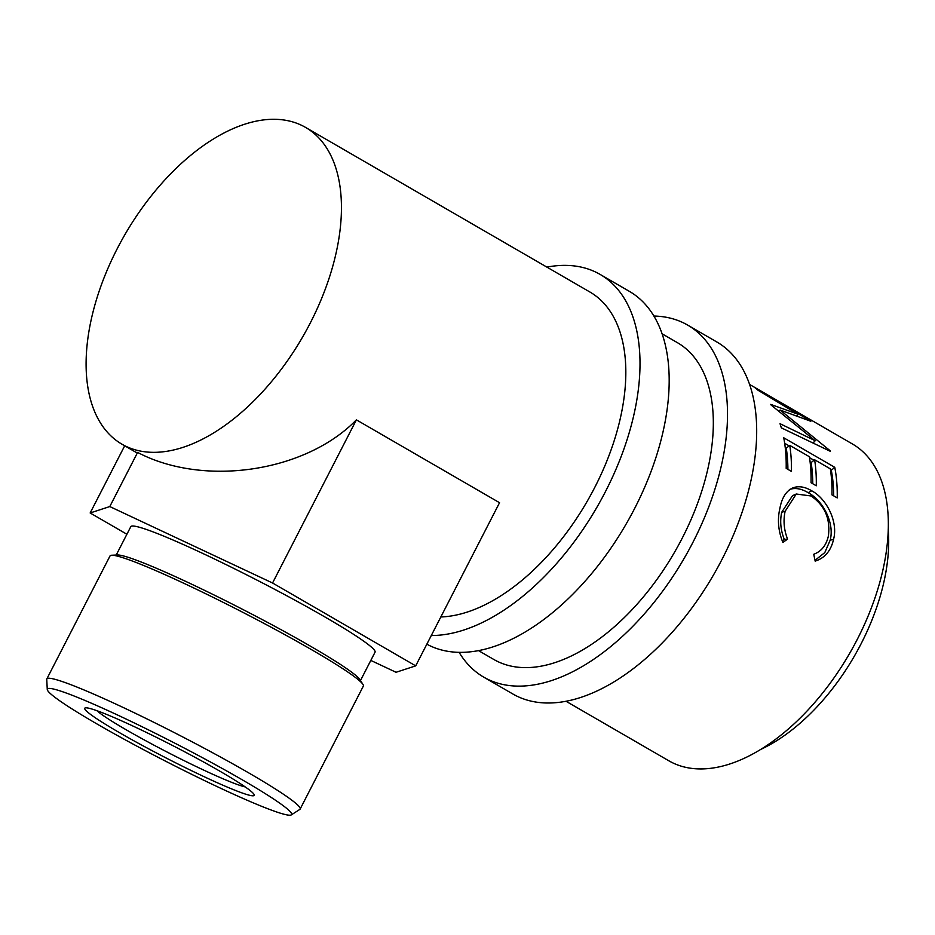 <?xml version="1.0" encoding="UTF-8"?>
<svg xmlns="http://www.w3.org/2000/svg" width="935" height="935" viewBox="0 0 935 935"><rect width="100%" height="100%" fill="white"/><g stroke="black" fill="none" stroke-linecap="round" stroke-linejoin="round"><path stroke-width="1.4" d="M653.846 316.042A203.421 113.941 120.1 0 1 687.576 325.041A203.421 113.941 120.1 0 1 692.952 542.288A203.421 113.941 120.1 0 1 483.746 677.15A203.421 113.941 120.1 0 1 459.143 652.385M687.576 325.041L716.748 341.929A203.421 113.941 120.1 0 1 722.124 559.165A203.421 113.941 120.1 0 1 512.918 694.027L483.746 677.15M662.027 333.76L677.384 342.654A183.073 102.546 120.1 0 1 682.223 538.163A183.073 102.546 120.1 0 1 493.937 659.537L478.591 650.655M219.713 771.094A95.265 7.024 27.2 0 1 253.911 794.189A95.265 7.024 27.2 0 1 211.123 779.942A95.265 7.024 27.2 0 1 119.224 732.514A95.265 7.024 27.2 0 1 85.856 707.818A95.265 7.024 27.2 0 1 219.713 771.094M96.843 710.658A86.452 6.37 -152.8 0 0 126.19 729.791A86.452 6.37 -152.8 0 0 245.204 786.908M241.896 779.603A137.305 10.121 -152.8 0 0 114.047 713.382A137.305 10.121 -152.8 0 0 47.264 689.481A137.305 10.121 -152.8 0 0 97.053 724.006A137.305 10.121 -152.8 0 0 220.192 788.041A137.305 10.121 -152.8 0 0 291.288 814.899A137.305 10.121 -152.8 0 0 241.896 779.603M47.264 689.481L46.75 679.359A142.389 10.495 27.2 0 1 46.843 678.904A142.389 10.495 27.2 0 1 118.441 705.271A142.389 10.495 27.2 0 1 248.593 772.824A142.389 10.495 27.2 0 1 300.135 809.079A142.389 10.495 27.2 0 1 299.819 809.418L291.288 814.899M111.709 555.238L117.518 554.993A137.305 10.121 27.2 0 1 310.467 646.19A137.305 10.121 27.2 0 1 359.753 679.476L362.92 684.35A142.389 10.495 -152.8 0 0 311.811 649.825A142.389 10.495 -152.8 0 0 111.709 555.238A142.389 10.495 -152.8 0 0 110.049 555.904L46.843 678.904M116.209 555.039L130.806 526.65A137.305 10.121 27.2 0 1 199.845 552.071A137.305 10.121 27.2 0 1 325.345 617.217A137.305 10.121 27.2 0 1 375.052 652.174L360.466 680.575M117.202 248.745A183.073 102.546 120.1 0 1 305.488 127.37A183.073 102.546 120.1 0 1 310.338 322.879A183.073 102.546 120.1 0 1 122.053 444.254A183.073 102.546 120.1 0 1 117.202 248.745M305.488 127.37L589.88 292A183.073 102.546 120.1 0 1 594.718 487.509A183.073 102.546 120.1 0 1 440.817 616.971M546.893 267.118A203.421 113.941 120.1 0 1 600.071 274.387A203.421 113.941 120.1 0 1 605.448 491.623A203.421 113.941 120.1 0 1 431.292 635.519M600.071 274.387L629.243 291.276A203.421 113.941 120.1 0 1 634.62 508.511A203.421 113.941 120.1 0 1 426.839 644.18M888.215 529.607A162.737 91.151 120.1 0 1 861.088 643.794A162.737 91.151 120.1 0 1 761.055 749.262M770.697 404.387A183.073 102.546 120.1 0 1 771.176 405.112L815.203 440.736L780.024 423.707A183.073 102.546 120.1 0 1 781.321 427.844L830.397 451.348A183.073 102.546 120.1 0 0 830.187 450.775L780.082 410.021L810.844 421.276A183.073 102.546 120.1 0 0 810.458 420.937L755.258 388.083A183.073 102.546 120.1 0 1 758.121 390.304L797.835 414.158L770.697 404.387M834.768 467.336A183.073 102.546 120.1 0 1 837.222 497.911L831.986 494.872A183.073 102.546 120.1 0 0 830.327 468.856L814.63 459.775A183.073 102.546 120.1 0 1 816.29 485.779L811.054 482.752A183.073 102.546 120.1 0 0 809.394 456.736L789.759 445.376A183.073 102.546 120.1 0 1 791.419 471.392L786.183 468.353A183.073 102.546 120.1 0 0 783.729 437.779L834.768 467.336L831.297 470.258A177.989 99.694 120.1 0 1 833.704 495.866M815.168 561.117L813.742 554.256C821.444 551.405 826.33 545.28 828.41 535.895C830.514 518.551 824.693 505.239 810.961 495.959L796.246 494.019L785.131 511.281C783.133 520.491 783.939 529.771 787.562 539.109L782.887 542.429C778.259 531.08 777.265 519.696 779.895 508.289C781.87 497.759 786.206 490.957 792.903 487.86C798.595 485.744 804.871 486.726 811.709 490.805C826.376 498.507 838.344 521.613 833.576 539.273C830.97 550.797 824.834 558.078 815.168 561.117M791.922 488.292L791.139 488.689M749.531 384.414L852.393 443.961A183.073 102.546 120.1 0 1 857.231 639.47A183.073 102.546 120.1 0 1 668.946 760.856L566.096 701.308M794.399 495.012L792.506 495.679L781.73 512.24C779.778 521.192 780.643 530.25 784.325 539.425L782.221 540.874M785.131 511.281L781.73 512.24M787.562 539.109L784.325 539.425M789.385 489.519C795.066 487.544 801.33 488.596 808.167 492.687C822.835 500.389 834.826 523.051 830.163 540.231L824.787 552.597L815.004 560.322M811.709 490.805L808.167 492.687M833.576 539.273L830.163 540.231M814.63 459.775L811.124 462.58A177.989 99.694 120.1 0 1 812.772 483.746M789.759 445.376L786.265 448.181A177.989 99.694 120.1 0 1 787.901 469.347M784.664 443.272L789.14 445.866M809.535 457.671L814.011 460.265M830.467 469.791L831.297 470.258M796.877 415.572L797.835 414.158M813.041 442.98L815.203 440.736M779.124 411.213L780.082 410.021M813.321 442.687L814.549 443.704M122.053 444.254L136.089 452.388L137.609 452.423C203.9 487.287 305.581 472.14 356.399 419.85L272.552 582.996L415.701 665.86L396.066 672.277L370.821 660.426M137.609 452.423L109.792 506.56L272.552 582.996M124.694 445.785L90.157 512.976L109.792 506.56M356.399 419.85L499.547 502.714L415.701 665.86M126.903 534.247L90.157 512.976M300.135 809.079L363.353 686.08A142.389 10.495 -152.8 0 0 362.92 684.35M792.506 495.679L796.246 494.019"/></g></svg>
